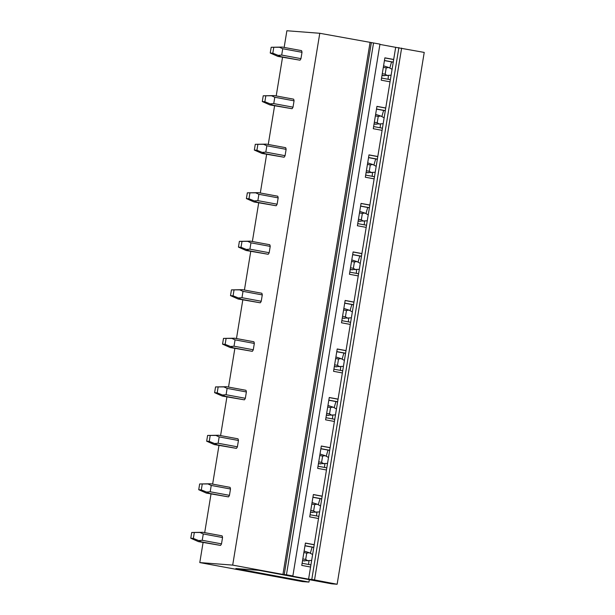 <?xml version="1.0" encoding="UTF-8"?>
<svg xmlns="http://www.w3.org/2000/svg" width="615" height="615" viewBox="0 0 615 615"><rect width="100%" height="100%" fill="white"/><g stroke="black" fill="none" stroke-linecap="round" stroke-linejoin="round"><path stroke-width="0.92" d="M203.081 542.491L199.79 562.579L302.349 581.575L308.945 582.082L309.337 579.684M204.695 532.636L211.022 493.968M212.636 484.113L218.971 445.445M220.585 435.597L226.92 396.921M228.526 387.073L234.861 348.398M236.475 338.55L242.81 299.882M244.424 290.026L250.751 251.358M252.365 241.503L258.7 202.835M260.314 192.987L266.641 154.311M268.255 144.464L274.59 105.788M276.204 95.94L282.539 57.272M284.153 47.416L286.882 30.75L319.777 33.279L379.955 44.134L292.863 575.971L290.534 575.801L308.584 579.169L395.676 47.332L424.227 52.421L337.135 584.25L331.739 583.835L258.661 570.297L235.876 568.552L308.945 582.082M388.073 79.25A31.972 14.114 100.5 0 1 388.472 75.484M389.841 68.088A31.972 14.114 100.5 0 1 391.632 61.923M380.132 127.774A31.972 14.114 100.5 0 1 380.524 124.007M381.9 116.612A31.972 14.114 100.5 0 1 383.683 110.446M372.183 176.297A31.972 14.114 100.5 0 1 372.582 172.523M373.951 165.135A31.972 14.114 100.5 0 1 375.742 158.97M364.234 224.821A31.972 14.114 100.5 0 1 364.634 221.046M366.01 213.659A31.972 14.114 100.5 0 1 367.793 207.493M356.293 273.344A31.972 14.114 100.5 0 1 356.685 269.57M358.061 262.182A31.972 14.114 100.5 0 1 359.852 256.017M348.344 321.86A31.972 14.114 100.5 0 1 348.743 318.093M350.112 310.698A31.972 14.114 100.5 0 1 351.903 304.533M340.403 370.384A31.972 14.114 100.5 0 1 340.795 366.617M342.171 359.221A31.972 14.114 100.5 0 1 343.954 353.056M332.454 418.907A31.972 14.114 100.5 0 1 332.853 415.133M334.222 407.745A31.972 14.114 100.5 0 1 336.013 401.58M324.505 467.431A31.972 14.114 100.5 0 1 324.904 463.656M326.281 456.269A31.972 14.114 100.5 0 1 328.064 450.103M316.564 515.947A31.972 14.114 100.5 0 1 316.956 512.18M318.332 504.784A31.972 14.114 100.5 0 1 320.123 498.627M308.615 564.47A31.972 14.114 100.5 0 1 309.014 560.703M310.383 553.308A31.972 14.114 100.5 0 1 312.174 547.142M308.584 579.169L311.797 579.415L398.889 47.586M311.797 579.415L314.534 579.922L401.626 48.093M318.516 518.514L309.714 516.884L313.373 494.529L322.175 496.167M326.465 469.991L317.663 468.361L321.322 446.013L330.124 447.643M334.406 421.467L325.604 419.837L329.263 397.49L338.065 399.12M342.355 372.951L333.553 371.322L337.212 348.966L346.014 350.596M350.296 324.428L341.494 322.798L345.153 300.443L353.963 302.073M358.245 275.904L349.443 274.275L353.102 251.927L361.904 253.557M366.194 227.381L357.392 225.751L361.051 203.404L369.853 205.033M374.135 178.857L365.333 177.228L368.992 154.88L377.795 156.51M382.084 130.342L373.282 128.712L376.941 106.357L385.743 107.986M390.025 81.818L381.223 80.188L384.882 57.833L393.692 59.463M379.909 44.418L395.676 47.332M310.567 567.038L301.765 565.408L305.424 543.053L314.234 544.682M370.038 42.589L282.946 574.418L284.23 574.61L286.452 574.779L373.543 42.95M286.452 574.779L292.863 575.971M282.946 574.418L232.693 565.108L319.777 33.279M199.79 562.579L232.693 565.108M198.414 541.623L220.524 545.413A5.812 2.568 -79.5 0 0 221.508 543.86L222.545 537.525A5.812 2.568 -79.5 0 0 222.084 535.857L202.819 532.29L200.021 532.475L203.281 533.958L202.243 540.293L198.699 540.577L201.259 541.846L198.414 541.623L190.773 538.24L191.719 532.49L200.021 532.475M206.363 493.099L228.465 496.889A5.812 2.568 -79.5 0 0 229.457 495.336L230.487 489.002A5.812 2.568 -79.5 0 0 230.033 487.341L210.768 483.767L207.97 483.951L211.229 485.435L210.192 491.769L206.64 492.062L209.208 493.322L206.363 493.099L198.722 489.717L199.66 483.967L207.97 483.951M214.304 444.584L236.414 448.366A5.812 2.568 -79.5 0 0 237.398 446.813L238.436 440.478A5.812 2.568 -79.5 0 0 237.982 438.818L218.717 435.251L215.919 435.435L219.171 436.911L218.133 443.246L214.589 443.538L217.149 444.799L214.304 444.584L206.663 441.193L207.609 435.443L215.919 435.435M222.253 396.06L244.363 399.842A5.812 2.568 -79.5 0 0 245.347 398.289L246.384 391.955A5.812 2.568 -79.5 0 0 245.923 390.294L226.658 386.727L223.86 386.912L227.12 388.388L226.082 394.722L222.53 395.015L225.098 396.275L222.253 396.06L214.612 392.67L215.55 386.92L223.86 386.912M230.202 347.536L252.304 351.326A5.812 2.568 -79.5 0 0 253.288 349.774L254.326 343.439A5.812 2.568 -79.5 0 0 253.872 341.771L234.607 338.204L231.809 338.388L235.061 339.864L234.023 346.207L230.479 346.491L233.039 347.759L230.202 347.536L222.553 344.146L223.499 338.396L231.809 338.388M238.143 299.013L260.253 302.803A5.812 2.568 -79.5 0 0 261.237 301.25L262.274 294.916A5.812 2.568 -79.5 0 0 261.813 293.247L242.548 289.68L239.75 289.865L243.01 291.349L241.972 297.683L238.428 297.968L240.988 299.236L238.143 299.013L230.502 295.631L231.448 289.88L239.75 289.865M246.092 250.497L268.194 254.279A5.812 2.568 -79.5 0 0 269.186 252.727L270.216 246.392A5.812 2.568 -79.5 0 0 269.762 244.732L250.497 241.157L247.699 241.341L250.958 242.825L249.921 249.16L246.369 249.452L248.937 250.712L246.092 250.497L238.451 247.107L239.389 241.357L247.699 241.341M254.033 201.974L276.143 205.756A5.812 2.568 -79.5 0 0 277.127 204.203L278.164 197.869A5.812 2.568 -79.5 0 0 277.711 196.208L258.446 192.641L255.64 192.826L258.9 194.302L257.862 200.636L254.318 200.928L256.878 202.189L254.033 201.974L246.392 198.584L247.338 192.833L255.64 192.826M261.982 153.45L284.092 157.232A5.812 2.568 -79.5 0 0 285.076 155.687L286.113 149.345A5.812 2.568 -79.5 0 0 285.652 147.685L266.387 144.118L263.589 144.302L266.849 145.778L265.811 152.113L262.259 152.405L264.827 153.665L261.982 153.45L254.341 150.06L255.279 144.31L263.589 144.302M269.931 104.927L292.033 108.717A5.812 2.568 -79.5 0 0 293.017 107.164L294.055 100.829A5.812 2.568 -79.5 0 0 293.601 99.161L274.336 95.594L271.538 95.779L274.79 97.255L273.752 103.597L270.208 103.881L272.768 105.15L269.931 104.927L262.282 101.537L263.228 95.786L271.538 95.779M277.872 56.403L299.982 60.193A5.812 2.568 -79.5 0 0 300.966 58.64L302.003 52.306A5.812 2.568 -79.5 0 0 301.542 50.638L282.277 47.071L279.479 47.255L282.739 48.739L281.701 55.073L278.157 55.358L280.717 56.626L277.872 56.403L270.231 53.021L271.177 47.27L279.479 47.255M314.534 579.922L337.135 584.25M393.239 62.223L384.437 60.593M385.29 110.746L376.488 109.116M377.349 159.27L368.539 157.64M369.4 207.785L360.598 206.156M361.451 256.309L352.649 254.679M353.51 304.832L344.707 303.203M345.561 353.356L336.759 351.726M337.62 401.879L328.817 400.25M329.671 450.395L320.869 448.766M321.722 498.919L312.92 497.289M313.781 547.442L304.979 545.812M310.921 564.901L302.119 563.271M313.796 547.327L304.994 545.697M314.219 544.775L305.417 543.145M318.87 516.377L310.06 514.747M321.745 498.803L312.943 497.174M322.16 496.251L313.358 494.621M326.811 467.854L318.009 466.224M329.694 450.28L320.884 448.65M330.109 447.728L321.307 446.098M334.76 419.33L325.958 417.7M337.635 401.756L328.833 400.127M338.05 399.212L329.248 397.582M342.701 370.814L333.899 369.185M345.584 353.233L336.782 351.603M345.999 350.688L337.197 349.059M350.65 322.291L341.848 320.661M353.525 304.717L344.723 303.087M353.948 302.165L345.146 300.535M358.599 273.767L349.789 272.137M361.474 256.194L352.672 254.564M361.889 253.641L353.087 252.012M366.54 225.244L357.738 223.614M369.423 207.67L360.613 206.04M369.838 205.126L361.036 203.488M374.489 176.72L365.687 175.09M377.364 159.147L368.562 157.517M377.779 156.602L368.977 154.972M382.43 128.204L373.628 126.575M385.313 110.623L376.511 108.993M385.728 108.079L376.926 106.449M390.379 79.681L381.577 78.051M393.254 62.107L384.452 60.478M393.677 59.555L384.867 57.925M311.651 560.434L302.519 560.834M307.923 560.811L305.693 559.45L306.731 553.116L309.245 552.708L304.118 551.055M312.628 554.499L309.245 552.708M305.693 559.45L302.826 558.92M221.508 543.86L202.243 540.293M306.731 553.116L303.864 552.585M222.545 537.525L203.281 533.958M304.709 561.003L302.557 560.603M220.524 545.413L201.259 541.846M194.294 532.682L193.356 538.433L198.699 540.577M193.356 538.433L190.773 538.24M191.719 532.49L202.819 532.29M319.6 511.918L310.46 512.31M315.864 512.287L313.642 510.927L314.672 504.592L317.194 504.185L312.066 502.532M320.569 505.976L317.194 504.185M313.642 510.927L310.775 510.396M229.457 495.336L210.192 491.769M314.672 504.592L311.813 504.062M230.487 489.002L211.229 485.435M312.651 512.48L310.498 512.08M228.465 496.889L209.208 493.322M202.243 484.166L201.297 489.917L206.64 492.062M201.297 489.917L198.722 489.717M199.66 483.967L210.768 483.767M327.541 463.395L318.409 463.795M323.813 463.764L321.584 462.403L322.621 456.069L325.143 455.661L320.008 454.008M328.518 457.452L325.143 455.661M321.584 462.403L318.724 461.88M237.398 446.813L218.133 443.246M322.621 456.069L319.762 455.538M238.436 440.478L219.171 436.911M320.6 463.956L318.447 463.564M236.414 448.366L217.149 444.799M210.184 435.643L209.246 441.393L214.589 443.538M209.246 441.393L206.663 441.193M207.609 435.443L218.717 435.251M335.49 414.871L326.357 415.271M331.762 415.24L329.532 413.887L330.57 407.553L333.084 407.138L327.956 405.485M336.459 408.937L333.084 407.138M329.532 413.887L326.665 413.357M245.347 398.289L226.082 394.722M330.57 407.553L327.703 407.022M246.384 391.955L227.12 388.388M328.548 415.44L326.388 415.04M244.363 399.842L225.098 396.275M218.133 387.119L217.187 392.87L222.53 395.015M217.187 392.87L214.612 392.67M215.55 386.92L226.658 386.727M343.431 366.348L334.299 366.748M339.703 366.725L337.474 365.364L338.511 359.029L341.033 358.614L335.898 356.961M344.408 360.413L341.033 358.614M337.474 365.364L334.614 364.833M253.288 349.774L234.023 346.207M338.511 359.029L335.652 358.499M254.326 343.439L235.061 339.864M336.49 366.917L334.337 366.517M252.304 351.326L233.039 347.759M226.074 338.596L225.136 344.346L230.479 346.491M225.136 344.346L222.553 344.146M223.499 338.396L234.607 338.204M351.38 317.824L342.248 318.224M347.652 318.201L345.422 316.84L346.46 310.506L348.974 310.098L343.846 308.446M352.357 311.89L348.974 310.098M345.422 316.84L342.555 316.31M261.237 301.25L241.972 297.683M346.46 310.506L343.593 309.975M262.274 294.916L243.01 291.349M344.438 318.393L342.286 317.993M260.253 302.803L240.988 299.236M234.023 290.072L233.085 295.823L238.428 297.968M233.085 295.823L230.502 295.631M231.448 289.88L242.548 289.68M359.329 269.309L350.189 269.701M355.593 269.678L353.364 268.317L354.401 261.982L356.923 261.575L351.795 259.922M360.298 263.366L356.923 261.575M353.364 268.317L350.504 267.786M269.186 252.727L249.921 249.16M354.401 261.982L351.542 261.452M270.216 246.392L250.958 242.825M352.38 269.87L350.227 269.47M268.194 254.279L248.937 250.712M241.972 241.557L241.026 247.307L246.369 249.452M241.026 247.307L238.451 247.107M239.389 241.357L250.497 241.157M367.27 220.785L358.138 221.185M363.542 221.154L361.312 219.801L362.35 213.459L364.872 213.051L359.737 211.399M368.247 214.843L364.872 213.051M361.312 219.801L358.453 219.271M277.127 204.203L257.862 200.636M362.35 213.459L359.491 212.928M278.164 197.869L258.9 194.302M360.329 221.346L358.176 220.954M276.143 205.756L256.878 202.189M249.913 193.033L248.975 198.783L254.318 200.928M248.975 198.783L246.392 198.584M247.338 192.833L258.446 192.641M375.219 172.262L366.079 172.661M371.483 172.638L369.261 171.278L370.299 164.943L372.813 164.528L367.685 162.875M376.188 166.327L372.813 164.528M369.261 171.278L366.394 170.747M285.076 155.687L265.811 152.113M370.299 164.943L367.432 164.413M286.113 149.345L266.849 145.778M368.277 172.83L366.117 172.431M284.092 157.232L264.827 153.665M257.862 144.51L256.916 150.26L262.259 152.405M256.916 150.26L254.341 150.06M255.279 144.31L266.387 144.118M383.16 123.738L374.028 124.138M379.432 124.115L377.203 122.754L378.24 116.419L380.762 116.004L375.627 114.359M384.137 117.803L380.762 116.004M377.203 122.754L374.343 122.224M293.017 107.164L273.752 103.597M378.24 116.419L375.381 115.889M294.055 100.829L274.79 97.255M376.219 124.307L374.066 123.907M292.033 108.717L272.768 105.15M265.803 95.986L264.865 101.736L270.208 103.881M264.865 101.736L262.282 101.537M263.228 95.786L274.336 95.594M391.109 75.215L381.977 75.614M387.381 75.591L385.151 74.231L386.189 67.896L388.703 67.489L383.576 65.836M392.078 69.28L388.703 67.489M385.151 74.231L382.284 73.7M300.966 58.64L281.701 55.073M386.189 67.896L383.322 67.366M302.003 52.306L282.739 48.739M384.167 75.783L382.015 75.384M299.982 60.193L280.717 56.626M273.752 47.463L272.814 53.213L278.157 55.358M272.814 53.213L270.231 53.021M271.177 47.27L282.277 47.071M284.23 574.61L371.322 42.781"/></g></svg>
